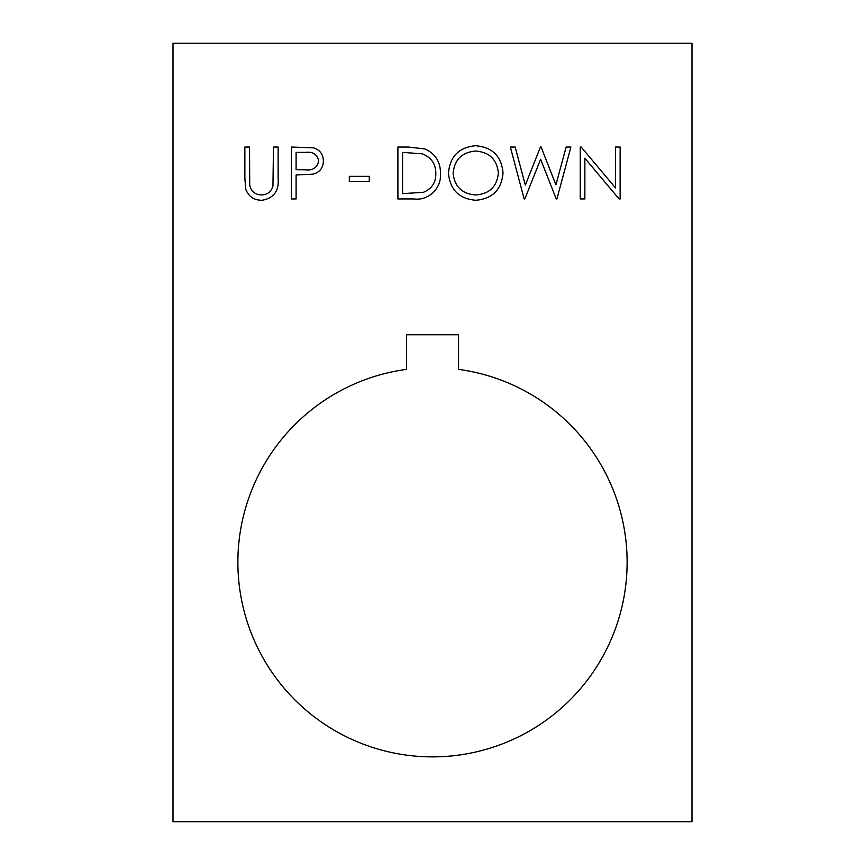 <?xml version="1.0" encoding="UTF-8"?>
<svg xmlns="http://www.w3.org/2000/svg" width="865" height="865" viewBox="0 0 865 865"><rect width="100%" height="100%" fill="white"/><g stroke="black" fill="none" stroke-linecap="round" stroke-linejoin="round"><path stroke-width="1.3" d="M627.125 562.25A194.625 194.625 0 0 1 432.5 756.875A194.625 194.625 0 0 1 237.875 562.25A194.625 194.625 0 0 1 406.55 369.366L406.55 334.766L458.45 334.766L458.45 369.366A194.625 194.625 0 0 1 627.125 562.25M369.29 181.65L349.33 181.65L349.33 176.33L369.29 176.33L369.29 181.65M440.48 173.66C441.593 188.202 428.586 200.95 413.978 198.95L397.9 198.95L397.9 147.05L408.377 147.05L424.845 148.921C435.365 153.656 440.577 161.906 440.48 173.66M524.817 198.95L524.158 198.95L510.35 147.05L515.162 147.05L525.325 185.11L540.43 147.05L541.101 147.05L555.925 184.851L566.143 147.05L570.9 147.05L556.909 198.95L556.238 198.95L540.625 159.257L524.817 198.95M584.87 158.198L584.87 198.95L580.22 198.95L580.22 147.05L581.193 147.05L615.48 187.9L615.48 147.05L620.14 147.05L620.14 198.95L619.08 198.95L584.87 158.198M173 43.25L173 821.75L692 821.75L692 43.25L173 43.25M475.837 200.28C459.174 198.863 450.06 189.846 448.47 173.227C449.865 156.565 458.85 147.396 475.415 145.72C492.304 147.061 501.505 156.143 503.03 172.978C501.549 189.651 492.488 198.755 475.837 200.28M296.1 198.95L291.44 198.95L291.44 147.05L313.433 147.828C319.877 149.829 323.196 154.219 323.38 160.977C323.186 167.918 319.736 172.308 313.022 174.146L296.1 175L296.1 198.95M245.79 189.338L244.86 178.395L244.86 147.05L249.52 147.05L249.726 185.045C251.055 191.403 255.067 194.712 261.749 194.96C267.501 194.625 271.232 191.706 272.94 186.202L273.47 147.05L278.13 147.05L278.13 178.395C279.136 190.97 273.762 198.269 262.009 200.28C254.061 200.258 248.655 196.604 245.79 189.338M498.37 172.968C496.943 159.441 489.374 152.132 475.642 151.04C461.975 152.262 454.46 159.647 453.13 173.205C454.547 186.656 462.051 193.911 475.642 194.96C489.449 193.955 497.029 186.624 498.37 172.968M402.56 152.37L402.56 193.63L423.353 192.311C431.689 188.97 435.841 182.753 435.83 173.649C435.776 163.831 431.224 157.225 422.152 153.829L402.56 152.37M305.583 152.37L296.1 152.37L296.1 169.67L305.183 169.789C312.676 170.708 317.196 167.778 318.72 160.987C317.26 154.348 312.881 151.472 305.583 152.37"/></g></svg>
